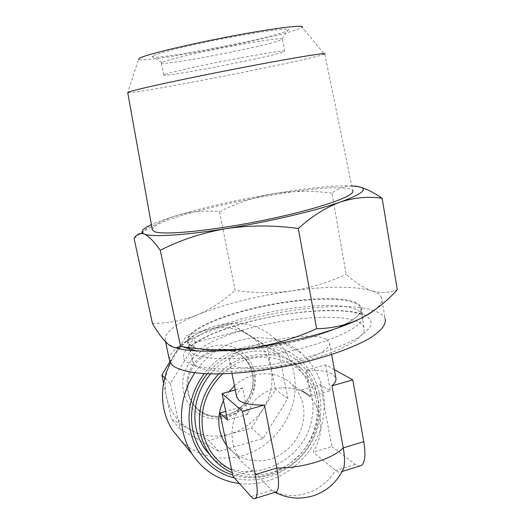 <?xml version="1.0" encoding="UTF-8"?>
<svg xmlns="http://www.w3.org/2000/svg" width="525" height="525" viewBox="0 0 525 525"><rect width="100%" height="100%" fill="white"/><g stroke="black" fill="none" stroke-linecap="round" stroke-linejoin="round"><path stroke-width="0.39" stroke-dasharray="2.62 1.97" d="M153.641 55.499C159.843 52.487 191.376 44.835 225.251 38.312C259.14 31.769 286.552 28.042 288.448 29.472C289.091 29.905 287.825 30.686 284.648 31.822C261.188 40.628 143.692 62.416 152.499 56.149L153.641 55.499M162.776 62.022C168.558 59.535 196.468 52.966 226.249 47.211C256.043 41.442 280.33 37.912 282.22 38.909L278.998 40.76C259.363 47.69 159.377 66.596 161.352 62.915L162.776 62.022M165.27 74.307C171.281 72.089 201.193 65.408 231.86 59.515C262.572 53.609 285.613 50.105 284.583 51.352L281.151 52.697C261.424 58.833 161.68 77.884 163.82 75.042L165.27 74.307M354.139 301.947C358.168 303.411 360.577 305.294 361.358 307.611C362.946 313.162 355.254 319.791 338.284 327.495C328.958 331.57 317.783 335.37 304.756 338.894C276.222 346.638 242.163 351.33 219.207 350.858C204.212 350.51 194.421 348.561 189.827 345.017L187.412 341.736C184.583 332.358 212.303 318.577 247.879 309.586C287.838 299.191 336.079 295.247 354.139 301.947M374.292 310.282C380.336 305.517 382.777 301.37 381.603 297.832L385.192 319.062C384.097 315.814 380.783 313.182 375.25 311.168L373.787 310.662M373.761 310.649C326.202 293.632 165.132 331.61 169.562 360.563M361.482 187.523L351.179 185.942C343.849 186.303 337.431 188.705 331.938 193.141L346.165 274.319C354.454 282.109 362.992 287.582 371.766 290.738C353.981 285.928 327.187 285.994 291.395 290.942C255.708 296.159 224.339 304.139 197.288 314.875C175.002 324.069 164.312 332.542 165.218 340.285L167.672 343.836L174.917 347.53M152.309 229.681C150.885 216.871 305.675 183.953 344.669 188.14C349.23 188.534 351.894 189.368 352.669 190.641L324.785 53.891L324.378 54.134L302.164 27.28L297.235 29.544C269.653 39.624 141.553 63.847 138.554 59.378L127.726 92.61M324.378 54.134L317.868 56.096C282.804 65.395 133.271 94.277 127.883 92.689M218.708 373.931C241.454 349.998 280.015 348.062 301.212 368.537C310.118 376.904 315.761 387.253 318.137 399.584C322.192 421.647 313.189 446.211 295.496 461.488C275.723 477.205 254.651 480.966 232.273 472.769M210.65 373.892C232.358 347.242 273.276 343.573 295.293 364.96C304.073 373.209 309.638 383.394 311.994 395.535C313.392 403.148 313.333 410.852 311.83 418.655C304.795 464.887 242.071 489.622 211.004 456.264M194.703 364.744C204.435 375.014 261.102 373.439 308.438 360.038C345.004 350.09 367.402 336.059 364.055 327.475C363.248 324.995 360.846 322.934 356.849 321.307C338.881 313.825 291.093 317.264 251.619 327.757C216.49 336.814 189.269 351.113 192.242 361.187L194.703 364.744M304.553 339.15C276.275 346.822 242.53 351.468 219.772 351.002C200.458 350.444 189.938 347.425 188.206 341.933C185.391 332.627 212.855 318.951 248.141 310.026C296.743 297.176 356.941 294.945 360.688 308.096C362.263 313.615 354.631 320.197 337.785 327.849C328.532 331.892 317.461 335.659 304.553 339.15M236.663 396.749C236.381 393.986 238.357 391.033 242.589 387.883L247.879 414.258L239.866 407.361C232.916 418.727 230.6 430.612 232.923 443.028C234.17 449.019 236.519 454.414 239.971 459.211C243.397 463.903 247.603 467.657 252.604 470.472L271.799 490.238L275.1 492.26M234.458 385.822C251.094 370.072 277.751 369.823 292.143 384.648C297.892 390.416 301.573 397.418 303.188 405.661C306.843 424.823 296.172 446.388 278.355 455.785C260.59 465.288 238.12 461.048 226.656 445.489M342.786 470.137L341.381 471.726C339.819 472.736 337.903 472.329 335.646 470.512L313.097 452.222C319.784 441.217 322.114 429.66 320.066 417.539C318.412 408.936 314.6 401.625 308.621 395.614L301.357 389.957L310.859 396.263L306.003 370.263C318.058 369.836 326.806 371.057 332.246 373.925L335.856 377.882M325.933 339.196C307.171 328.643 224.293 348.167 229.688 362.211L231.604 364.724C238.206 369.856 263.924 369.764 288.848 364.068C313.812 358.424 331.557 348.698 329.47 342.635L325.933 339.196M227.469 420.085L247.879 414.258C254.061 388.585 287.319 379.529 310.859 396.263L330.337 390.698L320.375 384.569L301.357 389.957M169.844 361.712L174.097 354.848C166.051 368.156 163.485 382.128 166.399 396.762C169.811 411.213 177.68 422.12 189.991 429.483C202.519 436.387 215.88 437.883 230.075 433.978C244.138 429.653 255.196 421.188 263.248 408.581C267.041 402.426 269.62 395.843 270.985 388.841C272.311 381.833 272.324 374.896 271.012 368.038L275.533 389.655L263.248 408.581L251.678 428.144L230.075 433.978L208.891 440.547L171.393 418.911L163.551 383.211M181.748 441.459C199.113 457.938 225.645 462.479 248.555 453.633C271.464 444.721 289.249 423.281 293.961 399.21C298.003 374.686 291.342 354.257 273.978 337.929C244.893 310.57 189.42 322.842 170.363 362.88M239.328 483.446C276.977 488.486 316.148 457.938 322.928 419.6C327.377 393.094 320.316 371.057 301.737 353.489C272.849 326.484 218.8 335.167 194.86 372.796M234.439 477.967C270.887 488.066 312.952 458.968 319.567 420.512C325.375 391.276 310.813 361.069 284.445 349.788C258.169 338.369 223.466 348.265 204.264 373.636M253.844 388.034C249.802 416.194 209.718 428.275 194.073 405.28C188.692 397.766 186.802 389.215 188.403 379.614C192.268 352.964 228.375 340.161 245.267 358.785C252.866 366.85 255.727 376.596 253.844 388.034M207.218 373.78C226.072 350.024 259.186 341.197 284.11 352.38C309.127 363.451 322.855 392.306 317.317 420.243C310.833 458.338 268.236 486.577 232.719 474.908M241.684 330.33L279.313 353.994L287.831 398.436L263.117 438.382L218.853 451.375L180.082 429.083L170.29 383.565L196.16 342.248L241.684 330.33L230.79 323.84L267.218 346.743L271.012 368.038C268.065 353.909 260.656 342.943 248.778 335.16C236.598 327.751 223.21 325.795 208.622 329.287L230.79 323.84M279.313 353.994L267.218 346.743M287.831 398.436L275.533 389.655M196.16 342.248L186.821 335.232L208.622 329.287C194.086 333.296 182.575 341.814 174.097 354.848L186.821 335.232M170.29 383.565L164.706 377.862M180.082 429.083L171.393 418.911M218.853 451.375L208.891 440.547M263.117 438.382L251.678 428.144M223.479 400.595L229.064 391.643M239.866 407.361L225.684 411.377M252.604 470.472L233.021 476.385M242.589 387.883L235.285 389.911M334.366 369.679L325.605 364.816L306.003 370.263M320.375 384.569L331.813 446.572L313.097 452.222M331.813 446.572L355.379 464.415L359.546 466.102M325.605 364.816L330.337 390.698M331.938 193.141C312.001 190.555 292.432 190.759 273.236 193.751C237.031 199.927 204.875 207.185 176.761 215.526C166.084 218.761 157.631 221.806 151.41 224.654M351.697 185.896L350.969 185.863C332.994 185.476 307.086 188.101 273.236 193.751C254.1 197.249 236.198 203.247 219.529 211.752C205.623 210.157 191.363 211.418 176.761 215.526C164.364 219.411 152.23 225.56 140.365 233.966L134.098 238.507M219.529 211.752L235.082 290.272C253.732 293.134 272.501 293.357 291.395 290.942C310.249 288.054 328.506 282.516 346.165 274.319M152.44 323.439C168.335 323.288 183.284 320.44 197.288 314.875C211.207 308.838 223.801 300.635 235.082 290.272M381.603 297.832C380.553 294.866 377.272 292.504 371.766 290.738C380.363 293.37 388.874 293.029 397.287 289.728M365.886 315.683L363.064 314.409C342.615 306.757 291.572 310.616 248.515 321.832C205.393 332.929 173.965 350.91 185.811 361.627L193.128 365.393C200.261 367.342 209.521 368.517 220.913 368.917C245.168 369.036 277.351 364.717 306.469 357.289C327.83 351.501 345.726 344.643 357.761 337.792C364.665 333.277 369.108 329.057 371.083 325.119C371.641 321.444 369.928 318.308 365.925 315.702M187.412 341.736L188.862 348.646C184.459 325.861 320.552 294.499 355.425 309.31C359.461 310.839 361.876 312.795 362.677 315.184L362.873 317.349C362.296 327.383 329.024 343.055 285.534 352.006C242.077 361.029 200.668 360.734 191.422 352.656L188.993 349.263M355.379 464.415L335.646 470.512C328.447 481.694 318.734 489.3 306.508 493.342C295.864 496.565 285.633 496.184 275.802 492.194M275.599 492.109L271.799 490.238L251.101 496.63M222.587 373.859C254.907 341.716 310.498 358.995 316.267 400.437C320.25 422.034 311.194 446.119 293.619 460.76C273.932 475.801 253.299 478.879 231.702 469.993M254.691 386.735C258.517 367.441 245.47 348.068 226.354 345.47C207.296 342.576 186.907 357.637 183.389 377.534C179.583 397.399 193.528 416.666 212.612 418.701C231.643 421.024 251.14 406.068 254.691 386.735M187.399 378.689C191.251 352.144 227.22 339.393 244.053 357.952C251.626 365.991 254.474 375.697 252.597 387.089C248.574 415.144 208.642 427.16 193.056 404.25C187.694 396.769 185.811 388.244 187.399 378.689M361.358 307.611L362.677 315.184L357.984 313.51C343.042 308.287 296.796 310.15 256.968 319.889C239.617 324.115 224.49 328.939 211.575 334.366C203.825 337.929 197.636 341.388 193.003 344.748L188.954 349.079M282.22 38.909L288.448 29.472M284.583 51.352L282.391 39.172M165.552 341.841L165.218 340.285M192.242 361.187L188.206 341.933M239.971 459.211L226.636 445.397M231.958 373.452L229.688 362.211M219.772 351.002L219.207 350.858M194.073 405.28L193.056 404.25C198.706 411.554 209.114 416.03 213.944 416.246C220.257 416.843 226.406 415.761 232.398 413.004C243.134 407.328 249.821 398.613 252.446 386.853C254.29 375.473 251.495 365.84 244.053 357.952L245.267 358.785M273.978 337.929L301.737 353.489M337.785 327.849L338.284 327.495M331.629 354.572L329.47 342.635M308.621 395.614L292.143 384.648M342.103 471.502L341.381 471.726M364.055 327.475L360.688 308.096M301.212 368.537L295.293 364.96M150.124 225.264L140.365 233.966M163.82 75.042L161.352 62.915M161.707 62.554L152.499 56.149"/><path stroke-width="0.79" d="M169.562 360.563L172.246 365.236C177.791 369.712 189.453 372.73 206.482 373.748C230.331 374.627 262.828 371.313 294.597 364.534C326.137 357.446 353.725 347.635 370.046 338.074C381.216 330.855 386.262 324.516 385.192 319.062M138.554 59.378L140.011 57.967C147.112 54.285 189.02 44.198 232.148 36.074C275.336 27.923 305.753 24.321 302.164 27.28M127.726 92.61L129.38 91.79C137.163 89.073 185.863 78.501 237.674 68.473C289.524 58.426 327.141 52.257 324.785 53.891M152.309 229.681L154.488 231.637C163.597 235.587 214.233 230.573 266.851 219.601C319.522 208.668 356.416 195.576 352.669 190.641M232.273 472.769C222.705 468.602 214.928 462.151 208.943 453.41C204.901 447.379 202.092 440.698 200.524 433.361C196.619 411.147 202.683 391.335 218.708 373.931M211.004 456.264L204.481 448.343C200.491 442.398 197.722 435.822 196.173 428.603C194.539 420.788 194.467 412.808 195.956 404.677C198.161 393.238 203.057 382.974 210.65 373.892M226.656 445.489L226.433 445.187C223.118 440.593 220.854 435.422 219.647 429.693C217.718 419.829 218.997 410.13 223.479 400.595M331.629 354.572L335.856 377.882C336.505 380.271 335.206 382.922 331.951 385.836L343.252 447.884C344.912 457.367 344.964 464.336 343.416 468.792L342.786 470.137M275.1 492.26L276.504 491.827C279.129 489.175 279.221 481.241 276.787 468.031L264.397 405.051C251.56 405.202 243.016 403.581 238.763 400.194L236.663 396.749M170.363 362.88L166.268 372.592L163.636 382.718C160.709 400.162 163.662 415.99 172.489 430.205L181.748 441.459M194.86 372.796C188.757 382.016 184.695 391.972 182.68 402.662C179.471 421.588 182.608 438.716 192.104 454.033C203.483 470.991 219.22 480.788 239.328 483.446M204.264 373.636C197.144 383.092 192.491 393.533 190.312 404.959C183.638 438.093 204.159 470.951 234.439 477.967M232.719 474.908C204.829 467.04 186.572 436.163 192.767 405.254C194.985 393.684 199.802 383.191 207.218 373.78M164.706 377.862L161.897 374.994L169.844 361.712M163.551 383.211L161.897 374.994M229.064 391.643L234.458 385.822M242.471 411.285L222.042 393.592L227.469 420.085L219.955 412.998L233.021 476.385L251.101 496.63C252.912 498.652 254.369 499.216 255.472 498.343C257.821 495.764 257.742 487.837 255.216 474.567L242.471 411.285L264.397 405.051M225.684 411.377L219.955 412.998M235.285 389.911L222.042 393.592M359.546 466.102L361.423 465.517C365.078 462.591 365.859 454.637 363.773 441.663L352.8 379.91L331.951 385.836M352.8 379.91L334.366 369.679M151.41 224.654L150.124 225.264C142.026 229.189 140.05 232.102 144.185 233.993C151.456 237.274 183.422 235.528 225.816 228.677C267.934 221.97 315.407 210.84 340.456 202.027C365.538 192.8 370.013 187.464 353.883 186.034L351.697 185.896M160.243 250.261L180.574 346.461C176.708 348.639 172.41 347.767 167.672 343.836C162.776 339.347 157.697 332.548 152.44 323.439L134.098 238.507C136.5 234.111 139.86 232.608 144.185 233.993C148.595 235.928 153.943 241.349 160.243 250.261C180.515 239.984 202.374 232.785 225.816 228.677C249.467 225.166 273.623 225.107 298.285 228.5C312.139 216.024 326.196 207.198 340.456 202.027C354.821 197.452 368.714 196.206 382.141 198.306C374.811 193.154 367.92 189.564 361.482 187.523M298.285 228.5L316.647 328.735C294.86 338.527 272.455 345.017 249.421 348.206C226.793 350.792 204.382 350.287 182.195 346.703L180.574 346.461M382.141 198.306L397.287 289.728C386.426 301.783 374.233 311.358 360.708 318.458L359.822 318.892C346.395 325.178 332.003 328.46 316.647 328.735M174.917 347.53C180.206 349.269 187.445 350.398 196.632 350.91C211.214 351.678 228.808 350.779 249.421 348.206C290.292 343.12 335.738 330.875 359.815 318.898L360.708 318.458C366.345 315.65 370.867 312.92 374.292 310.282M231.702 469.993C216.668 462.42 207.132 450.069 203.103 432.948C199.264 410.478 205.761 390.784 222.587 373.859M255.216 474.567L276.787 468.031C289.505 468.11 302.459 466.2 315.643 462.282C328.591 458.213 337.792 453.416 343.252 447.884L363.773 441.663M169.726 361.331L165.552 341.841M127.719 92.557L152.355 229.943M208.943 453.41L204.481 448.343M274.975 492.299C287.608 498.704 300.641 499.78 314.081 495.521C327.574 490.685 337.352 481.773 343.416 468.792M236.782 397.32L231.958 373.452M172.489 430.205L192.104 454.033M276.504 491.827L255.472 498.343M361.423 465.517L342.103 471.502M196.632 350.91L182.195 346.703"/></g></svg>
